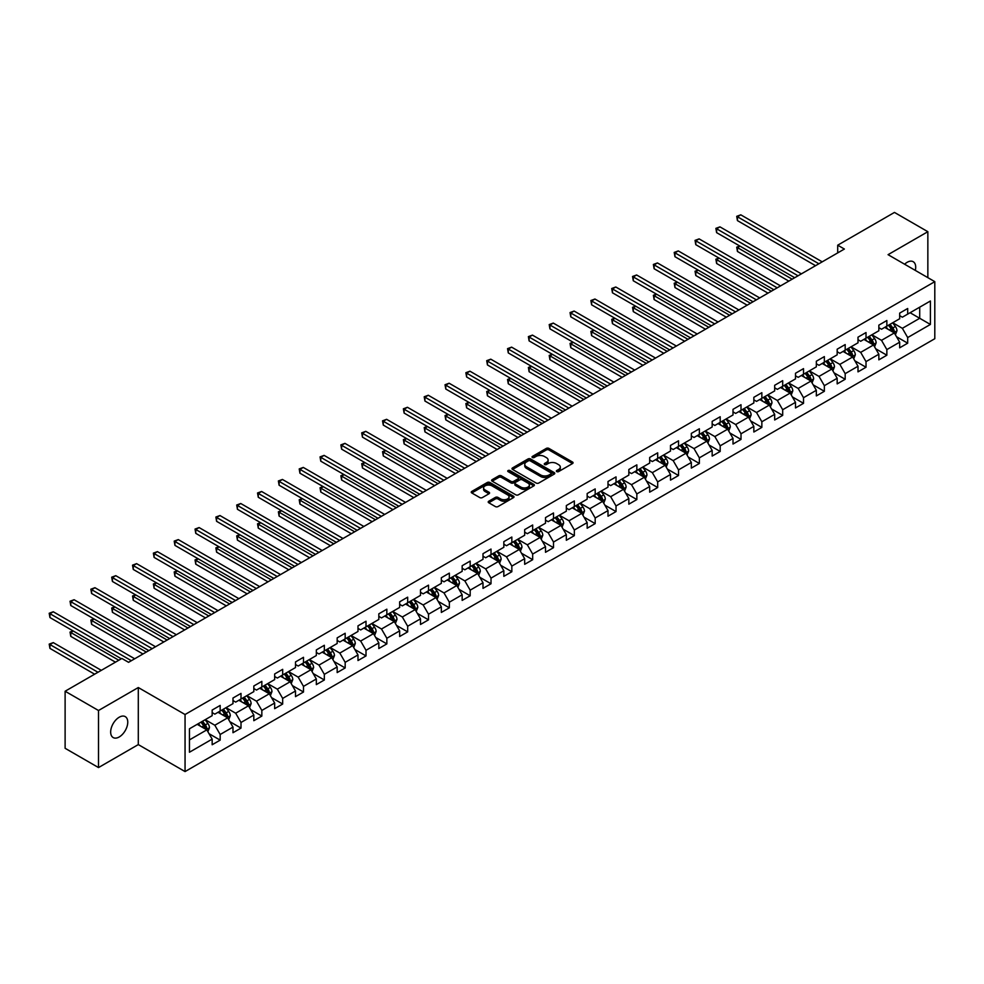 <?xml version="1.0" encoding="UTF-8"?>
<svg xmlns="http://www.w3.org/2000/svg" width="984" height="984" viewBox="0 0 984 984"><rect width="100%" height="100%" fill="white"/><g stroke="black" fill="none" stroke-linecap="round" stroke-linejoin="round"><path stroke-width="1.48" d="M556.76 471.594A1.304 0.75 0 0 0 558.592 471.594L572.516 463.55A1.857 1.07 0 0 0 573.057 462.787A1.857 1.07 0 0 0 572.516 462.037L548.924 448.409A1.857 1.07 0 0 0 546.304 448.409L532.369 456.453A1.304 0.75 0 0 0 534.214 457.511L536.009 456.478A5.929 3.419 0 0 1 544.398 456.478L546.366 457.609A5.929 3.419 0 0 1 548.1 460.032A5.929 3.419 0 0 1 546.366 462.455L544.57 463.489A1.304 0.75 0 0 0 546.403 464.546L548.199 463.513A5.929 3.419 0 0 1 556.587 463.513L558.555 464.645A5.929 3.419 0 0 1 560.302 467.068A5.929 3.419 0 0 1 558.555 469.491L556.76 470.524A1.304 0.75 0 0 0 556.76 471.594L556.76 470.524M119.212 736.967A12.091 6.974 120 0 0 127.108 726.315A12.091 6.974 120 0 0 125.251 716.623A12.091 6.974 120 0 0 119.212 717.225A12.091 6.974 120 0 0 111.315 727.877A12.091 6.974 120 0 0 113.16 737.557A12.091 6.974 120 0 0 119.212 736.967M915.317 270.403A12.091 6.974 120 0 0 913.201 261.707A12.091 6.974 120 0 0 907.15 262.31A12.091 6.974 120 0 0 904.604 264.229M488.753 501.237A1.857 1.07 0 0 0 488.212 502A1.857 1.07 0 0 0 488.753 502.75L495.37 506.576A1.857 1.07 0 0 0 497.99 506.576L513.463 497.646A1.857 1.07 0 0 0 514.005 496.883A1.857 1.07 0 0 0 513.463 496.133L489.872 482.504A1.857 1.07 0 0 0 487.252 482.504L471.779 491.434A1.857 1.07 0 0 0 471.238 492.197A1.857 1.07 0 0 0 471.779 492.947L479.774 497.572A1.857 1.07 0 0 0 482.394 497.572L489.011 493.747A1.857 1.07 0 0 0 489.565 492.984A1.857 1.07 0 0 0 489.011 492.234L485.05 489.946A4.957 2.866 0 0 1 483.599 487.916A4.957 2.866 0 0 1 486.662 485.272A4.957 2.866 0 0 1 492.062 485.899L507.596 494.866A4.957 2.866 0 0 1 509.048 496.883A4.957 2.866 0 0 1 505.985 499.528A4.957 2.866 0 0 1 500.585 498.913L497.99 497.412A1.857 1.07 0 0 0 495.37 497.412L488.753 501.237L488.753 502.75M138.301 687.533L98.511 710.51L65.116 691.235L65.116 748.295L98.511 767.569L138.301 744.593L185.053 771.579L185.053 714.519L138.301 687.533L138.301 744.593M927.851 277.648L927.851 231.695L888.06 254.672L934.8 281.658L185.053 714.519M927.851 231.695L894.468 212.421L837.704 245.188L837.704 252.9M65.116 691.235L121.881 658.468L128.56 662.318L844.383 249.038L837.704 245.188M536.145 483.033A1.857 1.07 0 0 0 538.765 483.033L554.238 474.103A1.857 1.07 0 0 0 554.779 473.353A1.857 1.07 0 0 0 554.238 472.591L530.634 458.974A1.857 1.07 0 0 0 528.014 458.974L512.541 467.904A1.857 1.07 0 0 0 512 468.655A1.857 1.07 0 0 0 512.541 469.417L536.145 483.033M508.543 471.865A1.304 0.75 0 0 1 509.86 472.049L509.86 470.512L533.845 484.362A1.857 1.07 0 0 1 534.386 485.112A1.857 1.07 0 0 1 533.845 485.875L518.384 494.804A1.857 1.07 0 0 1 515.764 494.804L492.16 481.176L498.777 477.388L498.777 475.85L492.16 479.663A1.857 1.07 0 0 0 491.619 480.426A1.857 1.07 0 0 0 492.16 481.176L492.16 479.663M498.777 477.388A1.857 1.07 0 0 1 501.409 477.388L501.409 475.85A1.857 1.07 0 0 0 498.777 475.85M501.409 475.85L510.979 481.373A1.857 1.07 0 0 0 513.599 481.373L517.99 478.839A1.857 1.07 0 0 0 518.531 478.076A1.857 1.07 0 0 0 517.99 477.326L508.027 471.57A1.304 0.75 0 0 1 509.86 470.512M185.053 771.579L934.8 338.717L934.8 281.658M209.014 733.683L220.17 740.128L220.17 734.495L232.987 727.09L232.987 732.723L241.006 728.099L241.006 722.465L253.823 715.061L253.823 720.694L261.842 716.069L261.842 710.436L274.659 703.031L274.659 708.664L282.679 704.04L282.679 698.406L295.495 691.002L295.495 696.635L303.502 692.01L303.502 686.377L316.331 678.985L316.331 684.606L324.339 679.981L324.339 674.347L337.168 666.955L337.168 672.576L345.175 667.951L345.175 662.33L357.992 654.926L357.992 660.547L366.011 655.922L366.011 650.301L378.828 642.896L378.828 648.518L386.847 643.893L386.847 638.272L399.664 630.867L399.664 636.5L407.671 631.863L407.671 626.242L420.5 618.838L420.5 624.471L428.507 619.834L428.507 614.213L441.336 606.808L441.336 612.442L449.344 607.817L449.344 602.183L462.16 594.779L462.16 600.412L470.18 595.787L470.18 590.154L482.996 582.749L482.996 588.383L491.016 583.758L491.016 578.125L503.833 570.72L503.833 576.353L511.84 571.729L511.84 566.095L524.669 558.691L524.669 564.324L532.676 559.699L532.676 554.066L545.505 546.673L545.505 552.295L553.512 547.67L553.512 542.036L566.329 534.644L566.329 540.265L574.348 535.64L574.348 530.007L587.165 522.615L587.165 528.236L595.185 523.611L595.185 517.99L608.001 510.585L608.001 516.206L616.021 511.582L616.021 505.961L628.837 498.556L628.837 504.177L636.845 499.552L636.845 493.931L649.674 486.526L649.674 492.16L657.681 487.523L657.681 481.902L670.498 474.497L670.498 480.131L678.517 475.506L678.517 469.872L691.334 462.468L691.334 468.101L699.353 463.476L699.353 457.843L712.17 450.438L712.17 456.072L720.19 451.447L720.19 445.813L733.006 438.409L733.006 444.042L741.014 439.418L741.014 433.784L753.842 426.379L753.842 432.013L761.85 427.388L761.85 421.755L774.679 414.35L774.679 419.983L782.686 415.359L782.686 409.725L795.502 402.333L795.502 407.954L803.522 403.329L803.522 397.696L816.339 390.304L816.339 395.925L824.358 391.3L824.358 385.679L837.175 378.274L837.175 383.895L845.182 379.271L845.182 373.649L858.011 366.245L858.011 371.866L866.018 367.241L866.018 361.62L878.847 354.215L878.847 359.849L886.855 355.212L886.855 349.591L899.671 342.186L899.671 347.819L907.691 343.182L907.691 337.561L930.397 324.449L930.397 301.006L919.708 307.18L919.708 318.287L930.397 324.449M220.17 740.128L212.163 744.753L212.163 739.119L189.457 752.231L189.457 728.787L212.163 715.676L212.163 710.054L220.17 705.43L220.17 711.051L232.987 703.646L232.987 698.025L241.006 693.4L241.006 699.021L253.823 691.629L253.823 685.996L261.842 681.371L261.842 686.992L274.659 679.6L274.659 673.966L282.679 669.341L282.679 674.975L295.495 667.57L295.495 661.937L303.502 657.312L303.502 662.945L316.331 655.541L316.331 649.907L324.339 645.283L324.339 650.916L337.168 643.511L337.168 637.878L345.175 633.253L345.175 638.887L357.992 631.482L357.992 625.849L366.011 621.224L366.011 626.857L378.828 619.453L378.828 613.819L386.847 609.194L386.847 614.828L399.664 607.423L399.664 601.802L407.671 597.165L407.671 602.798L420.5 595.394L420.5 589.773L428.507 585.148L428.507 590.769L441.336 583.364L441.336 577.743L449.344 573.118L449.344 578.74L462.16 571.335L462.16 565.714L470.18 561.089L470.18 566.71L482.996 559.318L482.996 553.684L491.016 549.06L491.016 554.681L503.833 547.288L503.833 541.655L511.84 537.03L511.84 542.664L524.669 535.259L524.669 529.626L532.676 525.001L532.676 530.634L545.505 523.23L545.505 517.596L553.512 512.971L553.512 518.605L566.329 511.2L566.329 505.567L574.348 500.942L574.348 506.576L587.165 499.171L587.165 493.537L595.185 488.913L595.185 494.546L608.001 487.142L608.001 481.508L616.021 476.883L616.021 482.517L628.837 475.112L628.837 469.491L636.845 464.854L636.845 470.487L649.674 463.083L649.674 457.462L657.681 452.824L657.681 458.458L670.498 451.053L670.498 445.432L678.517 440.807L678.517 446.428L691.334 439.024L691.334 433.403L699.353 428.778L699.353 434.399L712.17 426.994L712.17 421.373L720.19 416.749L720.19 422.37L733.006 414.977L733.006 409.344L741.014 404.719L741.014 410.34L753.842 402.948L753.842 397.315L761.85 392.69L761.85 398.323L774.679 390.919L774.679 385.285L782.686 380.66L782.686 386.294L795.502 378.889L795.502 373.256L803.522 368.631L803.522 374.264L816.339 366.86L816.339 361.226L824.358 356.602L824.358 362.235L837.175 354.83L837.175 349.197L845.182 344.572L845.182 350.206L858.011 342.801L858.011 337.168L866.018 332.543L866.018 338.176L878.847 330.772L878.847 325.151L886.855 320.513L886.855 326.147L899.671 318.742L899.671 313.121L907.691 308.496L907.691 314.117L930.397 301.006M218.03 712.293L227.648 717.84L214.832 725.245L205.213 719.685M212.163 712.601L214.832 714.138L220.17 711.051M214.832 725.245L220.17 734.495M227.648 717.84L232.987 727.09M238.866 700.264L248.485 705.811L235.668 713.216L226.049 707.656M232.987 700.571L235.668 702.109L241.006 699.021M235.668 713.216L241.006 722.465M248.485 705.811L253.823 715.061M259.702 688.234L269.321 693.781L256.492 701.186L246.886 695.639M253.823 688.542L256.492 690.079L261.842 686.992M256.492 701.186L261.842 710.436M269.321 693.781L274.659 703.031M280.538 676.205L290.157 681.752L277.328 689.157L267.709 683.609M274.659 676.512L277.328 678.05L282.679 674.975M277.328 689.157L282.679 698.406M290.157 681.752L295.495 691.002M301.375 664.175L310.981 669.723L298.164 677.127L288.546 671.58M295.495 664.483L298.164 666.02L303.502 662.945M298.164 677.127L303.502 686.377M310.981 669.723L316.331 678.985M322.198 652.146L331.817 657.693L319.001 665.098L309.382 659.551M316.331 652.454L319.001 653.991L324.339 650.916M319.001 665.098L324.339 674.347M331.817 657.693L337.168 666.955M343.035 640.117L352.653 645.664L339.837 653.069L330.218 647.521M337.168 640.424L339.837 641.974L345.175 638.887M339.837 653.069L345.175 662.33M352.653 645.664L357.992 654.926M363.871 628.087L373.489 633.647L360.661 641.039L351.054 635.492M357.992 628.395L360.661 629.944L366.011 626.857M360.661 641.039L366.011 650.301M373.489 633.647L378.828 642.896M384.707 616.058L394.326 621.617L381.497 629.01L371.891 623.462M378.828 616.365L381.497 617.915L386.847 614.828M381.497 629.01L386.847 638.272M394.326 621.617L399.664 630.867M405.543 604.028L415.15 609.588L402.333 616.993L392.714 611.433M399.664 604.336L402.333 605.886L407.671 602.798M402.333 616.993L407.671 626.242M415.15 609.588L420.5 618.838M426.367 591.999L435.986 597.559L423.169 604.963L413.551 599.404M420.5 592.319L423.169 593.856L428.507 590.769M423.169 604.963L428.507 614.213M435.986 597.559L441.336 606.808M447.203 579.982L456.822 585.529L444.005 592.934L434.387 587.374M441.336 580.289L444.005 581.827L449.344 578.74M444.005 592.934L449.344 602.183M456.822 585.529L462.16 594.779M468.04 567.952L477.658 573.5L464.842 580.904L455.223 575.345M462.16 568.26L464.842 569.798L470.18 566.71M464.842 580.904L470.18 590.154M477.658 573.5L482.996 582.749M488.876 555.923L498.494 561.47L485.666 568.875L476.059 563.328M482.996 556.231L485.666 557.768L491.016 554.681M485.666 568.875L491.016 578.125M498.494 561.47L503.833 570.72M509.712 543.894L519.318 549.441L506.502 556.846L496.883 551.298M503.833 544.201L506.502 545.739L511.84 542.664M506.502 556.846L511.84 566.095M519.318 549.441L524.669 558.691M530.548 531.864L540.154 537.412L527.338 544.816L517.719 539.269M524.669 532.172L527.338 533.709L532.676 530.634M527.338 544.816L532.676 554.066M540.154 537.412L545.505 546.673M551.372 519.835L560.991 525.382L548.174 532.787L538.556 527.24M545.505 520.142L548.174 521.68L553.512 518.605M548.174 532.787L553.512 542.036M560.991 525.382L566.329 534.644M572.208 507.805L581.827 513.353L569.01 520.757L559.392 515.21M566.329 508.113L569.01 509.663L574.348 506.576M569.01 520.757L574.348 530.007M581.827 513.353L587.165 522.615M593.044 495.776L602.663 501.336L589.834 508.728L580.228 503.181M587.165 496.084L589.834 497.633L595.185 494.546M589.834 508.728L595.185 517.99M602.663 501.336L608.001 510.585M613.881 483.747L623.499 489.306L610.67 496.699L601.052 491.151M608.001 484.054L610.67 485.604L616.021 482.517M610.67 496.699L616.021 505.961M623.499 489.306L628.837 498.556M634.717 471.717L644.323 477.277L631.507 484.669L621.888 479.122M628.837 472.025L631.507 473.575L636.845 470.487M631.507 484.669L636.845 493.931M644.323 477.277L649.674 486.526M655.541 459.688L665.159 465.248L652.343 472.652L642.724 467.092M649.674 459.995L652.343 461.545L657.681 458.458M652.343 472.652L657.681 481.902M665.159 465.248L670.498 474.497M676.377 447.671L685.996 453.218L673.179 460.623L663.56 455.063M670.498 447.978L673.179 449.516L678.517 446.428M673.179 460.623L678.517 469.872M685.996 453.218L691.334 462.468M697.213 435.641L706.832 441.189L694.003 448.593L684.397 443.034M691.334 435.949L694.003 437.486L699.353 434.399M694.003 448.593L699.353 457.843M706.832 441.189L712.17 450.438M718.049 423.612L727.668 429.159L714.839 436.564L705.221 431.004M712.17 423.919L714.839 425.457L720.19 422.37M714.839 436.564L720.19 445.813M727.668 429.159L733.006 438.409M738.886 411.583L748.492 417.13L735.675 424.534L726.057 418.987M733.006 411.89L735.675 413.428L741.014 410.34M735.675 424.534L741.014 433.784M748.492 417.13L753.842 426.379M759.709 399.553L769.328 405.101L756.511 412.505L746.893 406.958M753.842 399.861L756.511 401.398L761.85 398.323M756.511 412.505L761.85 421.755M769.328 405.101L774.679 414.35M780.546 387.524L790.164 393.071L777.348 400.476L767.729 394.928M774.679 387.831L777.348 389.369L782.686 386.294M777.348 400.476L782.686 409.725M790.164 393.071L795.502 402.333M801.382 375.494L811 381.042L798.184 388.446L788.565 382.899M795.502 375.802L798.184 377.339L803.522 374.264M798.184 388.446L803.522 397.696M811 381.042L816.339 390.304M822.218 363.465L831.837 369.012L819.008 376.417L809.401 370.87M816.339 363.772L819.008 365.322L824.358 362.235M819.008 376.417L824.358 385.679M831.837 369.012L837.175 378.274M843.054 351.436L852.661 356.995L839.844 364.387L830.225 358.84M837.175 351.743L839.844 353.293L845.182 350.206M839.844 364.387L845.182 373.649M852.661 356.995L858.011 366.245M863.89 339.406L873.497 344.966L860.68 352.358L851.062 346.811M858.011 339.714L860.68 341.263L866.018 338.176M860.68 352.358L866.018 361.62M873.497 344.966L878.847 354.215M884.714 327.377L894.333 332.936L881.516 340.341L871.898 334.781M878.847 327.684L881.516 329.234L886.855 326.147M881.516 340.341L886.855 349.591M894.333 332.936L899.671 342.186M910.089 312.728L919.708 318.287L902.353 328.312L892.734 322.752M899.671 315.667L902.353 317.205L907.691 314.117M902.353 328.312L907.691 337.561M98.511 710.51L98.511 767.569M189.457 739.894L206.812 729.87L197.206 724.322M206.812 729.87L212.163 739.119M896.535 336.749L907.691 343.182M875.699 348.779L886.855 355.212M854.875 360.808L866.018 367.241M834.038 372.838L845.182 379.271M813.202 384.867L824.358 391.3M792.366 396.896L803.522 403.329M771.53 408.926L782.686 415.359M750.706 420.943L761.85 427.388M729.87 432.972L741.014 439.418M709.034 445.002L720.19 451.447M688.197 457.031L699.353 463.476M667.361 469.061L678.517 475.506M646.537 481.09L657.681 487.523M625.701 493.119L636.845 499.552M604.865 505.149L616.021 511.582M584.029 517.178L595.185 523.611M563.192 529.207L574.348 535.64M542.356 541.237L553.512 547.67M521.532 553.254L532.676 559.699M500.696 565.283L511.84 571.729M479.86 577.313L491.016 583.758M459.024 589.342L470.18 595.787M438.188 601.372L449.344 607.817M417.364 613.401L428.507 619.834M396.527 625.43L407.671 631.863M375.691 637.46L386.847 643.893M354.855 649.489L366.011 655.922M334.019 661.519L345.175 667.951M313.195 673.548L324.339 679.981M292.359 685.577L303.502 692.01M271.522 697.594L282.679 704.04M250.686 709.624L261.842 716.069M229.85 721.653L241.006 728.099M557.276 471.767L558.555 471.028A5.929 3.419 0 0 0 560.302 468.605L560.302 467.068M548.1 460.032L548.1 461.57A5.929 3.419 0 0 1 546.366 463.993L545.087 464.731M572.491 463.562L548.924 449.959A1.857 1.07 0 0 0 546.304 449.959L532.898 457.695M554.238 472.591L554.238 474.103L530.634 460.512A1.857 1.07 0 0 0 528.014 460.512L512.566 469.429L512.541 467.904M550.954 473.882A1.304 0.75 0 0 0 550.954 472.824L530.241 460.856A1.304 0.75 0 0 0 528.408 460.856L526.501 461.963A5.929 3.419 0 0 0 524.767 464.387A5.929 3.419 0 0 0 526.501 466.797L540.671 474.977A5.929 3.419 0 0 0 549.06 474.977L550.954 473.882L550.954 475.42A1.304 0.75 0 0 0 551.335 474.891L551.335 473.353M524.767 464.387L524.767 465.924A5.929 3.419 0 0 0 526.501 468.347L526.501 466.797M550.954 475.42L549.06 476.514A5.929 3.419 0 0 1 540.671 476.514L526.501 468.347M501.409 477.388L510.979 482.91A1.857 1.07 0 0 0 513.599 482.91L517.99 480.377A1.857 1.07 0 0 0 518.531 479.626L518.531 478.076M509.86 472.049L533.82 485.887M520.905 487.105A4.957 2.866 0 0 0 526.305 487.72A4.957 2.866 0 0 0 529.367 485.075A4.957 2.866 0 0 0 527.916 483.058L522.442 479.897A1.857 1.07 0 0 0 519.823 479.897L515.432 482.431A1.857 1.07 0 0 0 514.89 483.193A1.857 1.07 0 0 0 515.432 483.943L520.905 487.105L520.905 488.642A4.957 2.866 0 0 0 526.305 489.269A4.957 2.866 0 0 0 529.367 486.625L529.367 485.075M514.89 483.193L514.89 484.731A1.857 1.07 0 0 0 515.432 485.481L515.432 483.943M520.905 488.642L515.432 485.481M509.048 496.883L509.048 498.433A4.957 2.866 0 0 1 505.985 501.077A4.957 2.866 0 0 1 500.585 500.45L497.99 498.962A1.857 1.07 0 0 0 495.37 498.962L488.777 502.762M483.599 487.916L483.599 489.454A4.957 2.866 0 0 0 485.05 491.483L485.05 489.946M488.987 493.759L485.05 491.483M513.463 496.133L513.463 497.646L489.872 484.054A1.857 1.07 0 0 0 487.252 484.054L471.803 492.959M895.391 334.757L896.977 330.759A5.006 2.89 -120 0 0 895.379 326.491L892.623 322.813M887.814 329.173L885.944 326.676M739.993 246.135L737.446 247.599L737.446 251.461L788.824 281.117M888.478 325.212L891.246 328.89A5.006 2.89 60 0 1 892.673 331.903L894.271 330.968A5.006 2.89 -120 0 0 892.845 327.967L890.089 324.277M888.835 325.003L891.885 329.087A2.546 1.476 60 0 1 892.353 329.861L894.271 330.968M737.446 251.461L736.721 247.181L792.169 279.185M736.721 247.181L739.697 245.963M818.872 263.773L737.446 216.763L740.792 214.832L822.218 261.842M815.539 265.692L737.446 220.613L737.446 216.763L736.721 216.332L740.792 214.832M737.446 220.613L736.721 216.332M874.555 346.786L876.141 342.789A5.006 2.89 -120 0 0 874.542 338.521L871.787 334.843M866.99 341.202L865.108 338.705M719.156 258.165L716.623 259.628L716.623 263.491L768 293.146M867.654 337.241L870.409 340.919A5.006 2.89 60 0 1 871.836 343.92L873.448 342.998A5.006 2.89 -120 0 0 872.009 339.984L869.253 336.307M867.999 337.032L871.061 341.116A2.546 1.476 60 0 1 871.516 341.891L873.448 342.998M716.623 263.491L715.885 259.21L771.333 291.215M715.885 259.21L718.861 257.993M853.718 358.816L855.305 354.818A5.006 2.89 -120 0 0 853.718 350.55L850.951 346.872M846.154 353.231L844.284 350.734M698.32 270.194L695.786 271.658L695.786 275.508L747.163 305.175M846.818 349.258L849.573 352.948A5.006 2.89 60 0 1 851 355.95L852.611 355.027A5.006 2.89 -120 0 0 851.172 352.014L848.417 348.336M847.163 349.062L850.225 353.145A2.546 1.476 60 0 1 850.693 353.92L852.611 355.027M695.786 275.508L695.048 271.24L750.497 303.244M695.048 271.24L698.025 270.022M798.049 275.803L716.623 228.792L719.956 226.861L801.382 273.872M794.703 277.722L716.623 232.642L716.623 228.792L715.885 228.362L719.956 226.861M716.623 232.642L715.885 228.362M777.212 287.832L695.786 240.822L699.12 238.891L780.546 285.901M773.867 289.751L695.786 244.672L695.786 240.822L695.048 240.391L699.12 238.891M695.786 244.672L695.048 240.391M832.882 370.845L834.481 366.847A5.006 2.89 -120 0 0 832.882 362.579L830.127 358.902M825.318 365.261L823.448 362.752M677.484 282.224L674.95 283.687L674.95 287.537L726.327 317.205M825.982 361.288L828.737 364.978A5.006 2.89 60 0 1 830.176 367.979L831.775 367.057A5.006 2.89 -120 0 0 830.336 364.043L827.581 360.365M826.326 361.091L829.389 365.175A2.546 1.476 60 0 1 829.856 365.95L831.775 367.057M674.95 287.537L674.212 283.257L729.661 315.274M674.212 283.257L677.189 282.051M812.058 382.874L813.645 378.877A5.006 2.89 -120 0 0 812.046 374.609L809.291 370.931M804.481 377.29L802.612 374.781M656.66 294.253L654.114 295.717L654.114 299.567L705.491 329.234M805.146 373.317L807.901 376.995A5.006 2.89 60 0 1 809.34 380.008L810.939 379.086A5.006 2.89 -120 0 0 809.512 376.072L806.757 372.395M805.502 373.121L808.553 377.204A2.546 1.476 60 0 1 809.02 377.979L810.939 379.086M654.114 299.567L653.388 295.286L708.837 327.303M653.388 295.286L656.365 294.081M791.222 394.904L792.809 390.894A5.006 2.89 -120 0 0 791.21 386.638L788.455 382.961M783.645 389.307L781.776 386.81M635.824 306.282L633.278 307.746L633.278 311.596L684.655 341.263M784.309 385.347L787.077 389.024A5.006 2.89 60 0 1 788.504 392.038L790.103 391.115A5.006 2.89 -120 0 0 788.676 388.102L785.921 384.424M784.666 385.15L787.717 389.233A2.546 1.476 60 0 1 788.184 390.008L790.103 391.115M633.278 311.596L632.552 307.315L688 339.332M632.552 307.315L635.529 306.11M756.376 299.849L674.95 252.839L678.284 250.92L759.709 297.931M753.043 301.78L674.95 256.701L674.95 252.839L674.212 252.421L678.284 250.92M674.95 256.701L674.212 252.421M735.54 311.879L654.114 264.868L657.46 262.949L738.886 309.96M732.207 313.81L654.114 268.73L654.114 264.868L653.388 264.45L657.46 262.949M654.114 268.73L653.388 264.45M714.704 323.908L633.278 276.898L636.623 274.979L718.049 321.989M711.37 325.839L633.278 280.76L633.278 276.898L632.552 276.479L636.623 274.979M633.278 280.76L632.552 276.479M770.386 406.933L771.973 402.923A5.006 2.89 -120 0 0 770.374 398.668L767.618 394.99M762.821 401.337L760.939 398.84M614.988 318.312L612.454 319.775L612.454 323.625L663.831 353.293M763.486 397.376L766.241 401.054A5.006 2.89 60 0 1 767.668 404.067L769.267 403.145A5.006 2.89 -120 0 0 767.84 400.131L765.085 396.454M763.83 397.179L766.893 401.263A2.546 1.476 60 0 1 767.348 402.038L769.267 403.145M612.454 323.625L611.716 319.345L667.164 351.362M611.716 319.345L614.692 318.139M693.88 335.938L612.454 288.927L615.787 286.996L697.213 334.007M690.534 337.869L612.454 292.789L612.454 288.927L611.716 288.509L615.787 286.996M612.454 292.789L611.716 288.509M749.55 418.963L751.136 414.953A5.006 2.89 -120 0 0 749.55 410.697L746.782 407.019M741.985 413.366L740.116 410.869M594.152 330.329L591.618 331.805L591.618 335.655L642.995 365.322M742.649 409.406L745.405 413.083A5.006 2.89 60 0 1 746.831 416.097L748.443 415.174A5.006 2.89 -120 0 0 747.004 412.161L744.248 408.483M742.994 409.209L746.056 413.292A2.546 1.476 60 0 1 746.512 414.055L748.443 415.174M591.618 335.655L590.88 331.374L646.328 363.391M590.88 331.374L593.856 330.169M673.044 347.967L591.618 300.956L594.951 299.025L676.377 346.036M669.698 349.898L591.618 304.819L591.618 300.956L590.88 300.538L594.951 299.025M591.618 304.819L590.88 300.538M728.714 430.992L730.312 426.982A5.006 2.89 -120 0 0 728.714 422.726L725.958 419.049M721.149 425.396L719.279 422.899M573.315 342.358L570.782 343.834L570.782 347.684L622.159 377.339M721.813 421.435L724.568 425.113A5.006 2.89 60 0 1 726.007 428.126L727.606 427.204A5.006 2.89 -120 0 0 726.167 424.19L723.412 420.512M722.158 421.238L725.22 425.309A2.546 1.476 60 0 1 725.688 426.084L727.606 427.204M570.782 347.684L570.043 343.404L625.492 375.421M570.043 343.404L573.02 342.198M652.207 359.996L570.782 312.986L574.115 311.055L655.541 358.065M648.874 361.928L570.782 316.836L570.782 312.986L570.043 312.568L574.115 311.055M570.782 316.836L570.043 312.568M707.89 443.021L709.476 439.012A5.006 2.89 -120 0 0 707.877 434.756L705.122 431.078M700.313 437.425L698.443 434.928M552.491 354.388L549.945 355.851L549.945 359.713L601.322 389.369M700.977 433.464L703.732 437.142A5.006 2.89 60 0 1 705.171 440.156L706.77 439.233A5.006 2.89 -120 0 0 705.344 436.219L702.576 432.542M701.334 433.255L704.384 437.339A2.546 1.476 60 0 1 704.851 438.114L706.77 439.233M549.945 359.713L549.207 355.433L604.668 387.45M549.207 355.433L552.196 354.228M631.371 372.026L549.945 325.015L553.291 323.084L634.717 370.095M628.038 373.957L549.945 328.865L549.945 325.015L549.207 324.585L553.291 323.084M549.945 328.865L549.207 324.585M687.053 455.038L688.64 451.041A5.006 2.89 -120 0 0 687.041 446.785L684.286 443.095M679.477 449.454L677.607 446.957M531.655 366.417L529.109 367.881L529.109 371.743L580.486 401.398M680.141 445.494L682.896 449.171A5.006 2.89 60 0 1 684.335 452.185L685.934 451.25A5.006 2.89 -120 0 0 684.507 448.249L681.752 444.571M680.497 445.285L683.548 449.368A2.546 1.476 60 0 1 684.015 450.143L685.934 451.25M529.109 371.743L528.383 367.462L583.832 399.479M528.383 367.462L531.36 366.245M610.535 384.055L529.109 337.045L532.455 335.113L613.881 382.124M607.202 385.986L529.109 340.894L529.109 337.045L528.383 336.614L532.455 335.113M529.109 340.894L528.383 336.614M666.217 467.068L667.804 463.07A5.006 2.89 -120 0 0 666.205 458.802L663.45 455.125M658.64 461.484L656.771 458.987M510.819 378.446L508.285 379.91L508.285 383.772L559.65 413.428M659.317 457.523L662.072 461.201A5.006 2.89 60 0 1 663.499 464.214L665.098 463.279A5.006 2.89 -120 0 0 663.671 460.278L660.916 456.588M659.661 457.314L662.724 461.398A2.546 1.476 60 0 1 663.179 462.173L665.098 463.279M508.285 383.772L507.547 379.492L562.996 411.497M507.547 379.492L510.524 378.274M589.711 396.085L508.285 349.074L511.618 347.143L593.044 394.154M586.366 398.003L508.285 352.924L508.285 349.074L507.547 348.643L511.618 347.143M508.285 352.924L507.547 348.643M645.381 479.097L646.968 475.1A5.006 2.89 -120 0 0 645.369 470.832L642.614 467.154M637.816 473.513L635.935 471.016M489.983 390.476L487.449 391.939L487.449 395.802L538.826 425.457M638.481 469.553L641.236 473.23A5.006 2.89 60 0 1 642.663 476.231L644.274 475.309A5.006 2.89 -120 0 0 642.835 472.295L640.08 468.618M638.825 469.343L641.888 473.427A2.546 1.476 60 0 1 642.343 474.202L644.274 475.309M487.449 395.802L486.711 391.521L542.159 423.526M486.711 391.521L489.688 390.304M568.875 408.114L487.449 361.103L490.782 359.172L572.208 406.183M565.529 410.033L487.449 364.953L487.449 361.103L486.711 360.673L490.782 359.172M487.449 364.953L486.711 360.673M624.545 491.127L626.131 487.129A5.006 2.89 -120 0 0 624.545 482.861L621.79 479.183M616.98 485.543L615.111 483.046M469.147 402.505L466.613 403.969L466.613 407.831L517.99 437.486M617.644 481.57L620.4 485.26A5.006 2.89 60 0 1 621.839 488.261L623.438 487.338A5.006 2.89 -120 0 0 621.999 484.325L619.243 480.647M617.989 481.373L621.052 485.456A2.546 1.476 60 0 1 621.519 486.231L623.438 487.338M466.613 407.831L465.875 403.551L521.323 435.555M465.875 403.551L468.851 402.333M548.039 420.143L466.613 373.133L469.946 371.202L551.372 418.212M544.693 422.062L466.613 376.983L466.613 373.133L465.875 372.702L469.946 371.202M466.613 376.983L465.875 372.702M603.721 503.156L605.308 499.159A5.006 2.89 -120 0 0 603.709 494.891L600.953 491.213M596.144 497.572L594.274 495.075M448.31 414.535L445.777 415.998L445.777 419.848L497.154 449.516M596.808 493.599L599.563 497.289A5.006 2.89 60 0 1 601.003 500.29L602.602 499.368A5.006 2.89 -120 0 0 601.175 496.354L598.407 492.677M597.153 493.402L600.215 497.486A2.546 1.476 60 0 1 600.683 498.261L602.602 499.368M445.777 419.848L445.039 415.58L500.499 447.585M445.039 415.58L448.027 414.362M527.203 432.161L445.777 385.15L449.122 383.231L530.548 430.242M523.869 434.092L445.777 389.012L445.777 385.15L445.039 384.732L449.122 383.231M445.777 389.012L445.039 384.732M582.885 515.186L584.471 511.188A5.006 2.89 -120 0 0 582.872 506.92L580.117 503.242M575.308 509.601L573.438 507.092M427.487 426.564L424.94 428.028L424.94 431.878L476.317 461.545M575.972 505.628L578.727 509.306A5.006 2.89 60 0 1 580.166 512.32L581.765 511.397A5.006 2.89 -120 0 0 580.339 508.384L577.583 504.706M576.329 505.432L579.379 509.515A2.546 1.476 60 0 1 579.847 510.29L581.765 511.397M424.94 431.878L424.215 427.597L479.663 459.614M424.215 427.597L427.191 426.392M506.366 444.19L424.94 397.179L428.286 395.261L509.712 442.271M503.033 446.121L424.94 401.041L424.94 397.179L424.215 396.761L428.286 395.261M424.94 401.041L424.215 396.761M562.048 527.215L563.635 523.217A5.006 2.89 -120 0 0 562.036 518.949L559.281 515.272M554.472 521.631L552.602 519.121M406.65 438.593L404.117 440.057L404.117 443.907L455.481 473.575M555.148 517.658L557.903 521.336A5.006 2.89 60 0 1 559.33 524.349L560.929 523.427A5.006 2.89 -120 0 0 559.502 520.413L556.747 516.735M555.493 517.461L558.543 521.545A2.546 1.476 60 0 1 559.01 522.319L560.929 523.427M404.117 443.907L403.378 439.627L458.827 471.643M403.378 439.627L406.355 438.421M485.53 456.219L404.117 409.209L407.45 407.29L488.876 454.3M482.197 458.15L404.117 413.071L404.117 409.209L403.378 408.791L407.45 407.29M404.117 413.071L403.378 408.791M541.212 539.244L542.799 535.234A5.006 2.89 -120 0 0 541.2 530.979L538.445 527.301M533.648 533.648L531.766 531.151M385.814 450.623L383.28 452.087L383.28 455.936L434.657 485.604M534.312 529.687L537.067 533.365A5.006 2.89 60 0 1 538.494 536.378L540.105 535.456A5.006 2.89 -120 0 0 538.666 532.442L535.911 528.765M534.656 529.49L537.719 533.574A2.546 1.476 60 0 1 538.174 534.349L540.105 535.456M383.28 455.936L382.542 451.656L437.991 483.673M382.542 451.656L385.519 450.451M464.706 468.249L383.28 421.238L386.614 419.319L468.04 466.33M461.361 470.18L383.28 425.1L383.28 421.238L382.542 420.82L386.614 419.319M383.28 425.1L382.542 420.82M520.376 551.274L521.963 547.264A5.006 2.89 -120 0 0 520.376 543.008L517.609 539.33M512.812 545.677L510.942 543.18M364.978 462.652L362.444 464.116L362.444 467.966L413.821 497.633M513.476 541.717L516.231 545.394A5.006 2.89 60 0 1 517.658 548.408L519.269 547.485A5.006 2.89 -120 0 0 517.83 544.472L515.075 540.794M513.82 541.52L516.883 545.603A2.546 1.476 60 0 1 517.35 546.378L519.269 547.485M362.444 467.966L361.706 463.685L417.154 495.702M361.706 463.685L364.683 462.48M443.87 480.278L362.444 433.267L365.777 431.336L447.203 478.347M440.524 482.209L362.444 437.13L362.444 433.267L361.706 432.849L365.777 431.336M362.444 437.13L361.706 432.849M499.54 563.303L501.139 559.293A5.006 2.89 -120 0 0 499.54 555.038L496.785 551.36M491.975 557.707L490.106 555.21M344.142 474.669L341.608 476.145L341.608 479.995L392.985 509.663M492.64 553.746L495.395 557.424A5.006 2.89 60 0 1 496.834 560.437L498.433 559.515A5.006 2.89 -120 0 0 496.994 556.501L494.239 552.823M492.984 553.549L496.047 557.62A2.546 1.476 60 0 1 496.514 558.395L498.433 559.515M341.608 479.995L340.87 475.715L396.318 507.732M340.87 475.715L343.859 474.509M423.034 492.308L341.608 445.297L344.953 443.366L426.367 490.376M419.701 494.239L341.608 449.147L341.608 445.297L340.87 444.879L344.953 443.366M341.608 449.147L340.87 444.879M478.716 575.332L480.303 571.323A5.006 2.89 -120 0 0 478.704 567.067L475.948 563.389M471.139 569.736L469.27 567.239M323.318 486.699L320.772 488.162L320.772 492.025L372.149 521.68M471.803 565.775L474.559 569.453A5.006 2.89 60 0 1 475.998 572.467L477.597 571.544A5.006 2.89 -120 0 0 476.17 568.531L473.415 564.853M472.16 565.579L475.211 569.65A2.546 1.476 60 0 1 475.678 570.425L477.597 571.544M320.772 492.025L320.046 487.744L375.494 519.761M320.046 487.744L323.023 486.539M402.198 504.337L320.772 457.326L324.117 455.395L405.543 502.406M398.864 506.268L320.772 461.176L320.772 457.326L320.046 456.896L324.117 455.395M320.772 461.176L320.046 456.896M457.88 587.35L459.466 583.352A5.006 2.89 -120 0 0 457.868 579.096L455.112 575.406M450.303 581.765L448.433 579.269M302.482 498.728L299.935 500.192L299.935 504.054L351.313 533.709M450.967 577.805L453.735 581.482A5.006 2.89 60 0 1 455.161 584.496L456.761 583.561A5.006 2.89 -120 0 0 455.334 580.56L452.578 576.882M451.324 577.596L454.374 581.679A2.546 1.476 60 0 1 454.842 582.454L456.761 583.561M299.935 504.054L299.21 499.774L354.658 531.791M299.21 499.774L302.186 498.556M381.362 516.366L299.935 469.356L303.281 467.425L384.707 514.435M378.028 518.297L299.935 473.206L299.935 469.356L299.21 468.925L303.281 467.425M299.935 473.206L299.21 468.925M437.044 599.379L438.63 595.381A5.006 2.89 -120 0 0 437.031 591.126L434.276 587.436M429.479 593.795L427.597 591.298M281.645 510.757L279.112 512.221L279.112 516.083L330.489 545.739M430.143 589.834L432.898 593.512A5.006 2.89 60 0 1 434.325 596.525L435.937 595.591A5.006 2.89 -120 0 0 434.498 592.589L431.742 588.899M430.488 589.625L433.55 593.709A2.546 1.476 60 0 1 434.006 594.484L435.937 595.591M279.112 516.083L278.374 511.803L333.822 543.82M278.374 511.803L281.35 510.585M360.538 528.396L279.112 481.385L282.445 479.454L363.871 526.465M357.192 530.327L279.112 485.235L279.112 481.385L278.374 480.955L282.445 479.454M279.112 485.235L278.374 480.955M416.207 611.408L417.794 607.411A5.006 2.89 -120 0 0 416.207 603.143L413.44 599.465M408.643 605.824L406.773 603.327M260.809 522.787L258.275 524.251L258.275 528.113L309.652 557.768M409.307 601.864L412.062 605.541A5.006 2.89 60 0 1 413.489 608.555L415.1 607.62A5.006 2.89 -120 0 0 413.661 604.619L410.906 600.929M409.651 601.654L412.714 605.738A2.546 1.476 60 0 1 413.169 606.513L415.1 607.62M258.275 528.113L257.537 523.832L312.986 555.837M257.537 523.832L260.514 522.615M339.701 540.425L258.275 493.414L261.609 491.483L343.035 538.494M336.356 542.344L258.275 497.264L258.275 493.414L257.537 492.984L261.609 491.483M258.275 497.264L257.537 492.984M395.371 623.438L396.97 619.44A5.006 2.89 -120 0 0 395.371 615.172L392.616 611.495M387.807 617.854L385.937 615.357M239.973 534.816L237.439 536.28L237.439 540.142L288.816 569.798M388.471 613.893L391.226 617.571A5.006 2.89 60 0 1 392.665 620.572L394.264 619.649A5.006 2.89 -120 0 0 392.825 616.636L390.07 612.958M388.815 613.684L391.878 617.768A2.546 1.476 60 0 1 392.345 618.542L394.264 619.649M237.439 540.142L236.701 535.862L292.15 567.866M236.701 535.862L239.678 534.644M318.865 552.454L237.439 505.444L240.773 503.513L322.198 550.523M315.532 554.373L237.439 509.294L237.439 505.444L236.701 505.013L240.773 503.513M237.439 509.294L236.701 505.013M374.547 635.467L376.134 631.47A5.006 2.89 -120 0 0 374.535 627.202L371.78 623.524M366.971 629.883L365.101 627.386M219.149 546.846L216.603 548.309L216.603 552.159L267.98 581.827M367.635 625.91L370.39 629.6A5.006 2.89 60 0 1 371.829 632.601L373.428 631.679A5.006 2.89 -120 0 0 372.001 628.665L369.246 624.988M367.991 625.713L371.042 629.797A2.546 1.476 60 0 1 371.509 630.572L373.428 631.679M216.603 552.159L215.865 547.891L271.326 579.896M215.865 547.891L218.854 546.673M298.029 564.484L216.603 517.473L219.949 515.542L301.375 562.553M294.696 566.403L216.603 521.323L216.603 517.473L215.865 517.043L219.949 515.542M216.603 521.323L215.865 517.043M353.711 647.497L355.298 643.499A5.006 2.89 -120 0 0 353.699 639.231L350.944 635.553M346.134 641.912L344.265 639.403M198.313 558.875L195.767 560.339L195.767 564.189L247.144 593.856M346.798 637.939L349.566 641.63A5.006 2.89 60 0 1 350.993 644.631L352.592 643.708A5.006 2.89 -120 0 0 351.165 640.695L348.41 637.017M347.155 637.743L350.206 641.826A2.546 1.476 60 0 1 350.673 642.601L352.592 643.708M195.767 564.189L195.041 559.908L250.489 591.925M195.041 559.908L198.018 558.703M277.193 576.501L195.767 529.49L199.112 527.572L280.538 574.582M273.86 578.432L195.767 533.353L195.767 529.49L195.041 529.072L199.112 527.572M195.767 533.353L195.041 529.072M332.875 659.526L334.462 655.529A5.006 2.89 -120 0 0 332.863 651.26L330.107 647.583M325.31 653.942L323.428 651.433M177.477 570.904L174.943 572.368L174.943 576.218L226.32 605.886M325.975 649.969L328.73 653.647A5.006 2.89 60 0 1 330.157 656.66L331.756 655.738A5.006 2.89 -120 0 0 330.329 652.724L327.574 649.046M326.319 649.772L329.382 653.856A2.546 1.476 60 0 1 329.837 654.631L331.756 655.738M174.943 576.218L174.205 571.938L229.653 603.955M174.205 571.938L177.181 570.732M256.369 588.53L174.943 541.52L178.276 539.601L259.702 586.612M253.023 590.462L174.943 545.382L174.943 541.52L174.205 541.102L178.276 539.601M174.943 545.382L174.205 541.102M312.039 671.555L313.625 667.546A5.006 2.89 -120 0 0 312.026 663.29L309.271 659.612M304.474 665.959L302.592 663.462M156.641 582.934L154.107 584.398L154.107 588.247L205.484 617.915M305.138 661.998L307.894 665.676A5.006 2.89 60 0 1 309.32 668.689L310.932 667.767A5.006 2.89 -120 0 0 309.493 664.754L306.737 661.076M305.483 661.801L308.546 665.885A2.546 1.476 60 0 1 309.001 666.66L310.932 667.767M154.107 588.247L153.369 583.967L208.817 615.984M153.369 583.967L156.345 582.762M235.533 600.56L154.107 553.549L157.44 551.63L238.866 598.641M232.187 602.491L154.107 557.411L154.107 553.549L153.369 553.131L157.44 551.63M154.107 557.411L153.369 553.131M291.202 683.585L292.802 679.575A5.006 2.89 -120 0 0 291.202 675.319L288.447 671.641M283.638 677.988L281.768 675.491M135.804 594.963L133.27 596.427L133.27 600.277L184.648 629.944M284.302 674.028L287.057 677.705A5.006 2.89 60 0 1 288.497 680.719L290.096 679.796A5.006 2.89 -120 0 0 288.656 676.783L285.901 673.105M284.647 673.831L287.709 677.914A2.546 1.476 60 0 1 288.177 678.689L290.096 679.796M133.27 600.277L132.532 595.996L187.981 628.013M132.532 595.996L135.509 594.791M214.697 612.589L133.27 565.579L136.604 563.648L218.03 610.658M211.351 614.52L133.27 569.441L133.27 565.579L132.532 565.16L136.604 563.648M133.27 569.441L132.532 565.16M270.379 695.614L271.965 691.604A5.006 2.89 -120 0 0 270.366 687.349L267.611 683.671M262.802 690.018L260.932 687.521M114.968 606.98L112.434 608.456L112.434 612.306L163.811 641.974M263.466 686.057L266.221 689.735A5.006 2.89 60 0 1 267.66 692.748L269.259 691.826A5.006 2.89 -120 0 0 267.832 688.812L265.065 685.135M263.823 685.86L266.873 689.944A2.546 1.476 60 0 1 267.34 690.706L269.259 691.826M112.434 612.306L111.696 608.026L167.157 640.043M111.696 608.026L114.685 606.821M193.86 624.619L112.434 577.608L115.78 575.677L197.206 622.688M190.527 626.55L112.434 581.47L112.434 577.608L111.696 577.19L115.78 575.677M112.434 581.47L111.696 577.19M249.542 707.644L251.129 703.634A5.006 2.89 -120 0 0 249.53 699.378L246.775 695.7M241.966 702.047L240.096 699.55M94.144 619.01L91.598 620.486L91.598 624.336L142.975 653.991M242.63 698.086L245.385 701.764A5.006 2.89 60 0 1 246.824 704.778L248.423 703.855A5.006 2.89 -120 0 0 246.996 700.842L244.241 697.164M242.987 697.89L246.037 701.961A2.546 1.476 60 0 1 246.504 702.736L248.423 703.855M91.598 624.336L90.872 620.055L146.321 652.072M90.872 620.055L93.849 618.85M173.024 636.648L91.598 589.637L94.944 587.706L176.37 634.717M169.691 638.579L91.598 593.487L91.598 589.637L90.872 589.219L94.944 587.706M91.598 593.487L90.872 589.219M228.706 719.673L230.293 715.663A5.006 2.89 -120 0 0 228.694 711.407L225.939 707.717M221.129 714.076L219.26 711.58M73.308 631.039L70.774 632.503L70.774 636.365L115.472 662.171M221.806 710.116L224.561 713.794A5.006 2.89 60 0 1 225.988 716.807L227.587 715.872A5.006 2.89 -120 0 0 226.16 712.871L223.405 709.193M222.15 709.907L225.213 713.99A2.546 1.476 60 0 1 225.668 714.765L227.587 715.872M70.774 636.365L70.036 632.085L118.806 660.239M70.036 632.085L73.013 630.879M152.188 648.677L70.774 601.667L74.108 599.736L155.534 646.746M148.855 650.609L70.774 605.517L70.774 601.667L70.036 601.236L74.108 599.736M70.774 605.517L70.036 601.236M207.87 731.69L209.457 727.693A5.006 2.89 -120 0 0 207.858 723.437L205.102 719.747M200.305 726.106L198.424 723.609M101.315 670.338L53.271 642.614L49.938 644.532L49.938 648.394L94.636 674.2M200.97 722.145L203.725 725.823A5.006 2.89 60 0 1 205.152 728.836L206.763 727.902A5.006 2.89 -120 0 0 205.324 724.9L202.569 721.223M201.314 721.936L204.377 726.02A2.546 1.476 60 0 1 204.832 726.795L206.763 727.902M49.938 648.394L49.2 644.114L97.97 672.269M49.2 644.114L53.271 642.614M131.364 660.707L49.938 613.696L53.271 611.765L134.697 658.776M121.34 658.776L49.938 617.546L49.938 613.696L49.2 613.266L53.271 611.765M49.938 617.546L49.2 613.266M558.555 471.028L558.555 469.491M544.57 464.546L544.57 463.489M546.366 463.993L546.366 462.455M532.369 457.511L532.369 456.453M546.304 449.959L546.304 448.409M548.924 449.959L548.924 448.409M572.516 463.55L572.516 462.037M528.014 460.512L528.014 458.974M530.634 460.512L530.634 458.974M540.671 476.514L540.671 474.977M549.06 476.514L549.06 474.977M510.979 482.91L510.979 481.373M513.599 482.91L513.599 481.373M517.99 480.377L517.99 478.839M533.845 485.875L533.845 484.362M495.37 498.962L495.37 497.412M497.99 498.962L497.99 497.412M500.585 500.45L500.585 498.913M489.011 493.747L489.011 492.234M471.779 492.947L471.779 491.434M487.252 484.054L487.252 482.504M489.872 484.054L489.872 482.504M893.841 332.654L896.941 330.858M892.845 327.967L895.379 326.491M889.278 330.021L891.246 328.89M873.005 344.671L876.117 342.887M872.009 339.984L874.542 338.521M868.454 342.051L870.409 340.919M852.169 356.7L855.28 354.916M851.172 352.014L853.718 350.55M847.618 354.068L849.573 352.948M831.332 368.729L834.444 366.946M830.336 364.043L832.882 362.579M826.781 366.097L828.737 364.978M810.509 380.759L813.608 378.963M809.512 376.072L812.046 374.609M805.945 378.127L807.901 376.995M789.672 392.788L792.772 390.992M788.676 388.102L791.21 386.638M785.109 390.156L787.077 389.024M768.836 404.818L771.948 403.022M767.84 400.131L770.374 398.668M764.285 402.185L766.241 401.054M748 416.847L751.112 415.051M747.004 412.161L749.55 410.697M743.449 414.215L745.405 413.083M727.164 428.876L730.276 427.081M726.167 424.19L728.714 422.726M722.613 426.244L724.568 425.113M706.34 440.906L709.439 439.11M705.344 436.219L707.877 434.756M701.776 438.274L703.732 437.142M685.504 452.935L688.603 451.139M684.507 448.249L687.041 446.785M680.94 450.303L682.896 449.171M664.667 464.965L667.767 463.169M663.671 460.278L666.205 458.802M660.116 462.332L662.072 461.201M643.831 476.982L646.943 475.198M642.835 472.295L645.369 470.832M639.28 474.362L641.236 473.23M622.995 489.011L626.107 487.228M621.999 484.325L624.545 482.861M618.444 486.391L620.4 485.26M602.171 501.041L605.271 499.257M601.175 496.354L603.709 494.891M597.608 498.408L599.563 497.289M581.335 513.07L584.434 511.274M580.339 508.384L582.872 506.92M576.772 510.438L578.727 509.306M560.499 525.099L563.598 523.303M559.502 520.413L562.036 518.949M555.935 522.467L557.903 521.336M539.663 537.129L542.774 535.333M538.666 532.442L541.2 530.979M535.111 534.496L537.067 533.365M518.826 549.158L521.938 547.362M517.83 544.472L520.376 543.008M514.275 546.526L516.231 545.394M498.002 561.188L501.102 559.392M496.994 556.501L499.54 555.038M493.439 558.555L495.395 557.424M477.166 573.217L480.266 571.421M476.17 568.531L478.704 567.067M472.603 570.585L474.559 569.453M456.33 585.246L459.43 583.451M455.334 580.56L457.868 579.096M451.767 582.614L453.735 581.482M435.494 597.276L438.606 595.48M434.498 592.589L437.031 591.126M430.943 594.644L432.898 593.512M414.658 609.305L417.769 607.509M413.661 604.619L416.207 603.143M410.107 606.673L412.062 605.541M393.821 621.322L396.933 619.539M392.825 616.636L395.371 615.172M389.27 618.702L391.226 617.571M372.998 633.352L376.097 631.568M372.001 628.665L374.535 627.202M368.434 630.719L370.39 629.6M352.161 645.381L355.261 643.597M351.165 640.695L353.699 639.231M347.598 642.749L349.566 641.63M331.325 657.41L334.425 655.615M330.329 652.724L332.863 651.26M326.774 654.778L328.73 653.647M310.489 669.44L313.601 667.644M309.493 664.754L312.026 663.29M305.938 666.808L307.894 665.676M289.653 681.469L292.765 679.673M288.656 676.783L291.202 675.319M285.102 678.837L287.057 677.705M268.829 693.499L271.928 691.703M267.832 688.812L270.366 687.349M264.265 690.866L266.221 689.735M247.993 705.528L251.092 703.732M246.996 700.842L249.53 699.378M243.429 702.896L245.385 701.764M227.156 717.557L230.256 715.762M226.16 712.871L228.694 711.407M222.593 714.925L224.561 713.794M206.32 729.587L209.432 727.791M205.324 724.9L207.858 723.437M201.769 726.955L203.725 725.823"/></g></svg>
